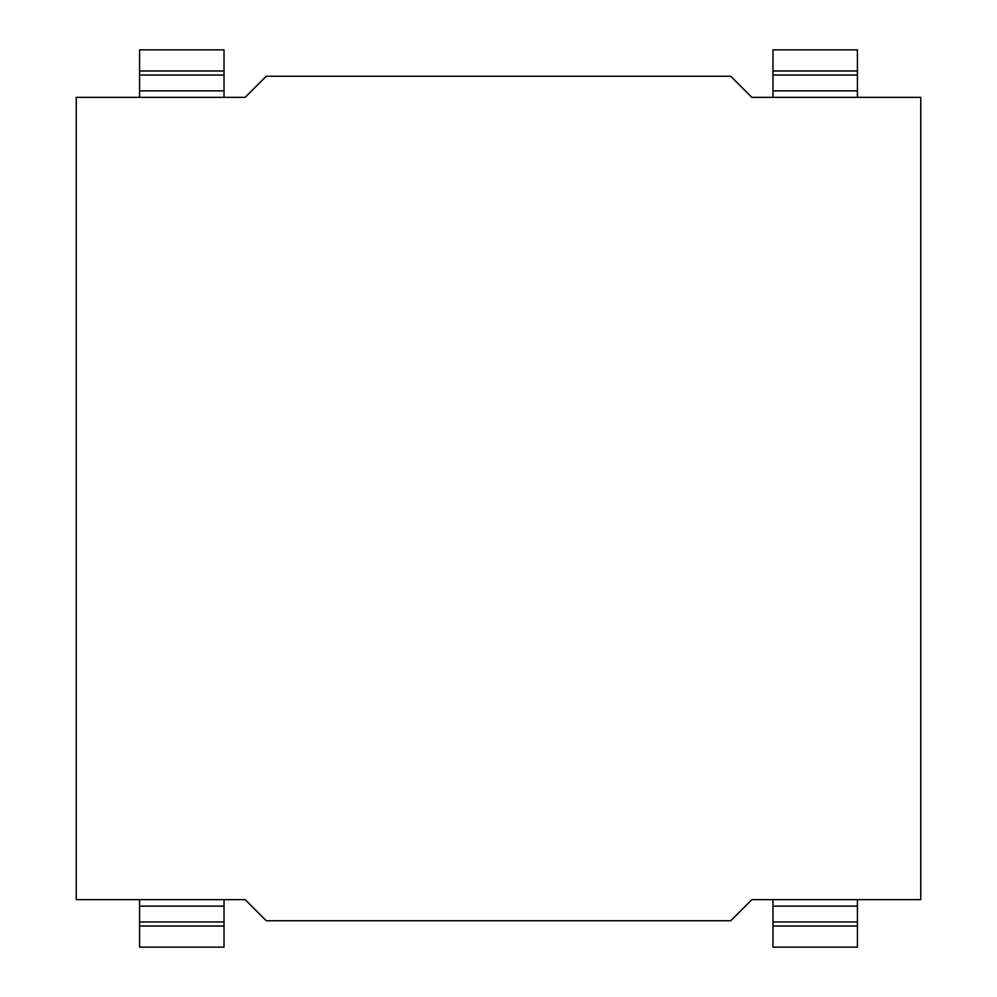 <?xml version="1.0" encoding="UTF-8"?>
<svg xmlns="http://www.w3.org/2000/svg" width="997" height="997" viewBox="0 0 997 997"><rect width="100%" height="100%" fill="white"/><g stroke="black" fill="none" stroke-linecap="round" stroke-linejoin="round"><path stroke-width="1.5" d="M245.15 899.643L76.246 899.643L76.246 97.357L245.15 97.357L266.261 76.246L730.739 76.246L751.85 97.357L920.754 97.357L920.754 899.643L751.85 899.643L730.739 920.754L266.261 920.754L245.15 899.643M772.974 921.963L857.42 921.963L857.42 906.136L772.974 906.136L772.974 947.15L857.42 947.15L857.42 926.026L772.974 926.026M857.42 921.963L857.42 926.026M139.58 921.963L224.026 921.963L224.026 906.136L139.58 906.136L139.58 947.15L224.026 947.15L224.026 926.026L139.58 926.026M224.026 921.963L224.026 926.026M224.026 97.357L224.026 70.974L139.58 70.974L139.58 49.85L224.026 49.85L224.026 70.974M224.026 75.037L139.58 75.037L139.58 97.357M139.58 75.037L139.58 70.974M857.42 97.357L857.42 70.974L772.974 70.974L772.974 49.85L857.42 49.85L857.42 70.974M857.42 75.037L772.974 75.037L772.974 97.357M772.974 75.037L772.974 70.974M772.974 906.136L772.974 899.643M139.58 906.136L139.58 899.643M224.026 899.643L224.026 906.136M857.42 899.643L857.42 906.136M139.58 90.864L224.026 90.864M772.974 90.864L857.42 90.864"/></g></svg>
